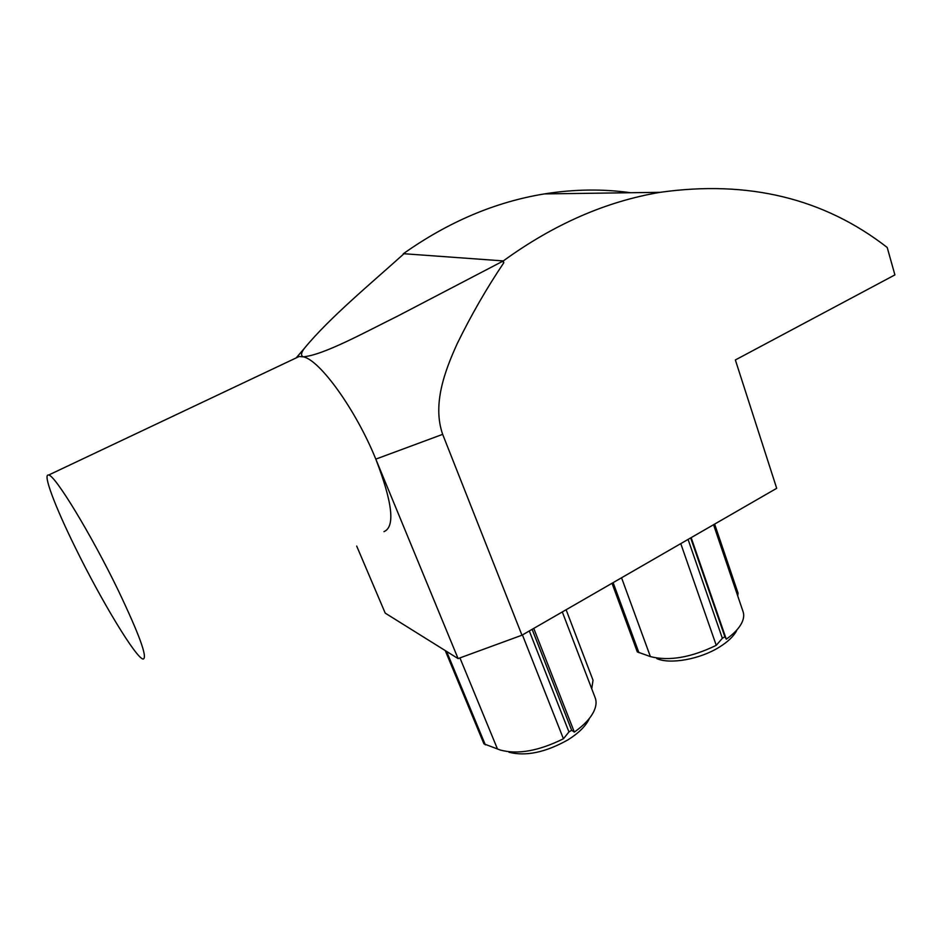 <?xml version="1.0" encoding="UTF-8"?>
<svg xmlns="http://www.w3.org/2000/svg" width="942" height="942" viewBox="0 0 942 942"><rect width="100%" height="100%" fill="white"/><g stroke="black" fill="none" stroke-linecap="round" stroke-linejoin="round"><path stroke-width="1.41" d="M589.15 718.981C585.571 726.294 578.47 733.276 567.838 739.917C545.477 752.423 525.86 756.532 508.974 752.246M445.248 650.581L483.952 743.862L500.237 750.02C517.653 754.742 538.718 750.998 563.422 738.775L568.944 731.934L571.676 730.262L532.136 629.338M736.573 630.775C733.535 636.415 727.801 641.867 719.37 647.107C700.036 659.27 670.198 664.605 656.774 658.588M612.017 583.275L637.298 651.888L650.38 656.598C669.091 661.319 691.051 657.563 716.25 645.329L722.361 638.276L724.869 636.745L690.674 537.917M295.682 358.137L299.12 356.512L303.206 356.818C319.762 359.797 355.935 409.97 375.799 459.119C392.578 502.663 395.31 526.837 383.995 531.629M118.197 590.281C91.221 534.444 54.66 474.462 48.595 475.062C42.425 473.261 55.154 506.796 75.325 547.608C101.135 600.395 136.072 658.399 143.149 659.059C147.812 657.905 139.487 634.979 118.197 590.281M503.311 260.922C553.79 224.267 606.071 201.4 660.154 192.321C748.313 179.934 823.991 198.315 887.211 247.475L894.9 274.899L735.361 359.962L776.691 488.309L521.962 635.202L442.669 434.356C432.272 404.66 444.577 371.36 457.317 343.441C471.212 315.052 486.708 288.158 503.793 262.759L503.311 260.922L403.388 253.692C448.368 221.841 495.374 201.906 544.417 193.911C573.925 189.189 602.656 188.8 630.622 192.733M356.688 546.077L385.219 613.124L458.083 658.588L521.962 635.202M403.247 253.787L403.871 253.834C370.889 283.554 329.688 317.572 304.478 348.222C301.075 352.649 300.663 355.523 303.206 356.818C323.565 355.146 364.954 332.232 397.512 316.171L503.158 261.028M458.083 658.588L375.799 459.119L442.669 434.356M502.333 260.969L503.793 262.759M716.25 645.329L680.772 543.628M722.361 638.276L688.072 539.413M650.38 656.598L621.555 577.776M638.912 652.676L613.124 582.639M737.739 595.956L738.057 593.166L714.625 524.105M713.553 524.718L743.014 611.488C744.286 614.985 743.803 618.929 741.554 623.321C738.728 628.667 733.63 633.966 726.282 639.194L691.157 537.635M726.282 639.194L724.869 636.745M563.422 738.775L522.433 634.932M568.944 731.934L529.298 630.975M497.423 748.878L459.943 657.905M485.342 744.863L446.602 651.428M591.741 688.779L593.024 680.23L566.107 609.745M562.303 611.935L595.085 697.527C596.698 701.472 596.321 706.017 593.955 711.163C590.54 718.263 584.005 725.234 574.337 732.099L533.761 628.408M574.337 732.099L571.676 730.262M299.12 356.512L48.595 475.062M660.154 192.321L544.417 193.911M296.542 357.477L304.478 348.234"/></g></svg>
